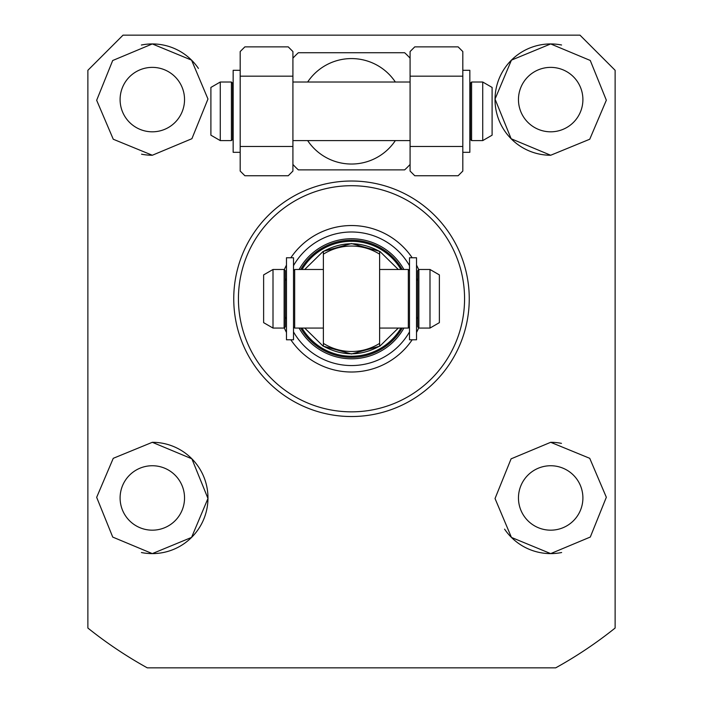 <?xml version="1.0" encoding="UTF-8"?>
<svg xmlns="http://www.w3.org/2000/svg" width="703" height="703" viewBox="0 0 703 703"><rect width="100%" height="100%" fill="white"/><g stroke="black" fill="none" stroke-linecap="round" stroke-linejoin="round"><path stroke-width="1.05" d="M550.686 131.812A32.224 32.224 0 0 1 518.462 99.589A32.224 32.224 0 0 1 550.686 67.374A32.224 32.224 0 0 1 582.901 99.589A32.224 32.224 0 0 1 550.686 131.812M152.314 131.812A32.224 32.224 0 0 1 120.099 99.589A32.224 32.224 0 0 1 152.314 67.374A32.224 32.224 0 0 1 184.537 99.589A32.224 32.224 0 0 1 152.314 131.812M152.314 530.176A32.224 32.224 0 0 1 120.099 497.961A32.224 32.224 0 0 1 152.314 465.738A32.224 32.224 0 0 1 184.537 497.961A32.224 32.224 0 0 1 152.314 530.176M550.686 530.176A32.224 32.224 0 0 1 518.462 497.961A32.224 32.224 0 0 1 550.686 465.738A32.224 32.224 0 0 1 582.901 497.961A32.224 32.224 0 0 1 550.686 530.176M141.426 552.54A55.651 55.651 0 0 0 152.314 553.613L112.735 537.083L96.663 497.337L113.253 458.321L152.314 442.301L191.857 458.795L207.965 498.462L191.559 537.417L152.314 553.613A55.651 55.651 0 0 0 207.974 497.961A55.651 55.651 0 0 0 152.314 442.301M504.578 529.131A55.651 55.651 0 0 0 550.686 553.613L511.441 537.426L495.035 498.532L511.09 458.848L550.686 442.301L589.738 458.312L606.337 497.267L590.309 537.03L550.686 553.613A55.651 55.651 0 0 0 561.635 552.523M469.252 298.775A117.752 117.752 0 0 1 351.5 416.528A117.752 117.752 0 0 1 233.748 298.775A117.752 117.752 0 0 1 351.5 181.023A117.752 117.752 0 0 1 469.252 298.775M87.875 628.043L87.875 70.3L123.025 35.15L579.975 35.15L615.125 70.3L615.125 628.043A421.8 421.8 0 0 1 555.704 667.85L147.296 667.85A421.8 421.8 0 0 1 87.875 628.043L87.875 622.014M550.686 155.249L511.143 138.755L495.035 99.088L511.441 60.133L550.686 43.938A55.651 55.651 0 0 0 495.026 99.589A55.651 55.651 0 0 0 550.686 155.249L589.747 139.229L606.337 100.213L590.265 60.467L550.686 43.938A55.651 55.651 0 0 1 561.574 45.01M141.54 154.194A55.651 55.651 0 0 0 152.314 155.249L113.262 139.238L96.663 100.283L112.691 60.52L152.314 43.938A55.651 55.651 0 0 0 141.365 45.027M307.659 82.014A52.725 52.725 0 0 1 395.341 82.014M395.341 140.6A52.725 52.725 0 0 1 307.659 140.6M410.086 164.44A79.088 79.088 0 0 1 404.629 169.889L298.371 169.889A79.088 79.088 0 0 1 292.914 164.44M292.914 58.182A79.088 79.088 0 0 1 298.371 52.725L404.629 52.725A79.088 79.088 0 0 1 410.086 58.182M198.422 68.419A55.651 55.651 0 0 0 152.314 43.938L191.559 60.124L207.965 99.018L191.91 138.702L152.314 155.249M561.46 443.356A55.651 55.651 0 0 0 550.686 442.301M147.296 667.85L157.164 667.85M545.836 667.85L555.704 667.85M351.5 185.706A113.069 113.069 0 0 1 464.569 298.775A113.069 113.069 0 0 1 351.5 411.844A113.069 113.069 0 0 1 238.431 298.775A113.069 113.069 0 0 1 351.5 185.706M290.831 257.764A73.226 73.226 0 0 1 412.169 257.764M416.528 265.101A73.226 73.226 0 0 1 418.628 269.513M418.628 328.037A73.226 73.226 0 0 1 416.528 332.449M412.169 339.786A73.226 73.226 0 0 1 290.831 339.786M299.109 328.064A60.019 60.019 0 0 0 403.891 328.064M403.891 269.486A60.019 60.019 0 0 0 299.109 269.486M409.498 331.886A66.785 66.785 0 0 1 293.502 331.886M293.502 265.664A66.785 66.785 0 0 1 409.498 265.664M286.473 332.449A73.226 73.226 0 0 1 284.372 328.037M284.372 269.513A73.226 73.226 0 0 1 286.473 265.101M402.239 328.064A58.586 58.586 0 0 1 300.761 328.064M300.761 269.486A58.586 58.586 0 0 1 402.239 269.486M323.38 251.428C342.124 241.226 360.867 241.226 379.62 251.428L379.62 346.122C360.876 356.324 342.133 356.324 323.38 346.122L323.38 251.911M379.62 345.639L379.62 346.122M379.62 343.372A52.725 52.725 0 0 1 323.38 343.372A52.725 52.725 0 0 0 379.62 343.372M379.62 254.178A52.725 52.725 0 0 0 323.38 254.178M284.126 328.064L284.126 269.486L285.304 270.655L285.304 298.775C285.304 324.848 285.304 324.848 285.304 298.775C285.304 272.702 285.304 272.702 285.304 298.775L285.304 326.895L284.126 328.064L273.001 328.064L273.001 269.486L263.625 274.899L263.625 322.651L273.001 328.064M417.696 298.775C417.696 324.848 417.696 324.848 417.696 298.775L417.696 270.655L418.874 269.486L418.874 328.064L417.696 326.895L417.696 298.775C417.696 272.702 417.696 272.702 417.696 298.775M429.999 269.486L439.375 274.899L439.375 322.651L429.999 328.064L429.999 269.486L418.874 269.486M232.579 83.191L231.401 82.014L232.579 83.191L232.579 111.311C232.579 137.375 232.579 137.375 232.579 111.311C232.579 85.239 232.579 85.239 232.579 111.311L232.579 139.431L231.401 140.6L220.276 140.6L220.276 82.014L231.401 82.014L231.401 140.6M470.421 111.311C470.421 137.375 470.421 137.375 470.421 111.311L470.421 83.191L471.599 82.014L471.599 140.6L470.421 139.431L470.421 111.311C470.421 85.239 470.421 85.239 470.421 111.311M482.724 82.014L492.1 87.427L492.1 135.187L482.724 140.6L482.724 82.014L471.599 82.014M220.276 82.014L210.9 87.427L210.9 135.187L220.276 140.6M292.914 76.161L292.914 51.556L288.23 46.864L244.881 46.864L240.189 51.556L240.189 76.161L292.914 76.161L292.914 146.461L240.189 146.461L240.189 76.161M240.189 146.461L240.189 171.066L244.881 175.75L288.23 175.75L292.914 171.066L292.914 146.461M462.811 76.161L462.811 51.556L458.119 46.864L414.77 46.864L410.086 51.556L410.086 76.161L462.811 76.161L462.811 146.461L410.086 146.461L410.086 76.161M410.086 146.461L410.086 171.066L414.77 175.75L458.119 175.75L462.811 171.066L462.811 146.461M462.811 152.314L469.841 152.314L469.841 70.3L462.811 70.3M240.189 70.3L233.159 70.3L233.159 152.314L240.189 152.314M416.528 339.786L416.528 257.764L409.498 257.764L409.498 339.786L416.528 339.786M286.473 257.764L286.473 339.786L293.502 339.786L293.502 257.764L286.473 257.764M304.698 269.486L323.099 251.428L351.5 243.563L379.901 251.428L398.302 269.486M302.044 269.486A57.479 57.479 0 0 1 400.956 269.486M400.956 328.064A57.479 57.479 0 0 1 302.044 328.064M398.302 328.064L379.901 346.122L351.5 353.987L323.099 346.122L304.698 328.064M323.38 269.486L294.671 269.486L294.671 328.064L293.502 326.895M379.62 328.064L408.329 328.064L408.329 269.486L409.498 270.655M294.671 269.486L293.502 270.655M286.473 316.956L285.304 318.986M416.528 316.956L417.696 318.986M323.38 328.064L294.671 328.064M429.999 328.064L418.874 328.064M408.329 269.486L379.62 269.486M408.329 328.064L409.498 326.895M286.473 280.594L285.304 278.564M416.528 280.594L417.696 278.564M284.126 269.486L273.001 269.486M469.999 130.178L470.263 130.67M470.395 131.171L469.841 129.967M233.001 92.436L232.737 91.952M232.605 91.443L233.159 92.647M233.159 129.967L232.579 131.523M410.086 140.6L292.914 140.6M482.724 140.6L471.599 140.6M410.086 82.014L292.914 82.014M469.841 92.647L470.421 91.1"/></g></svg>
